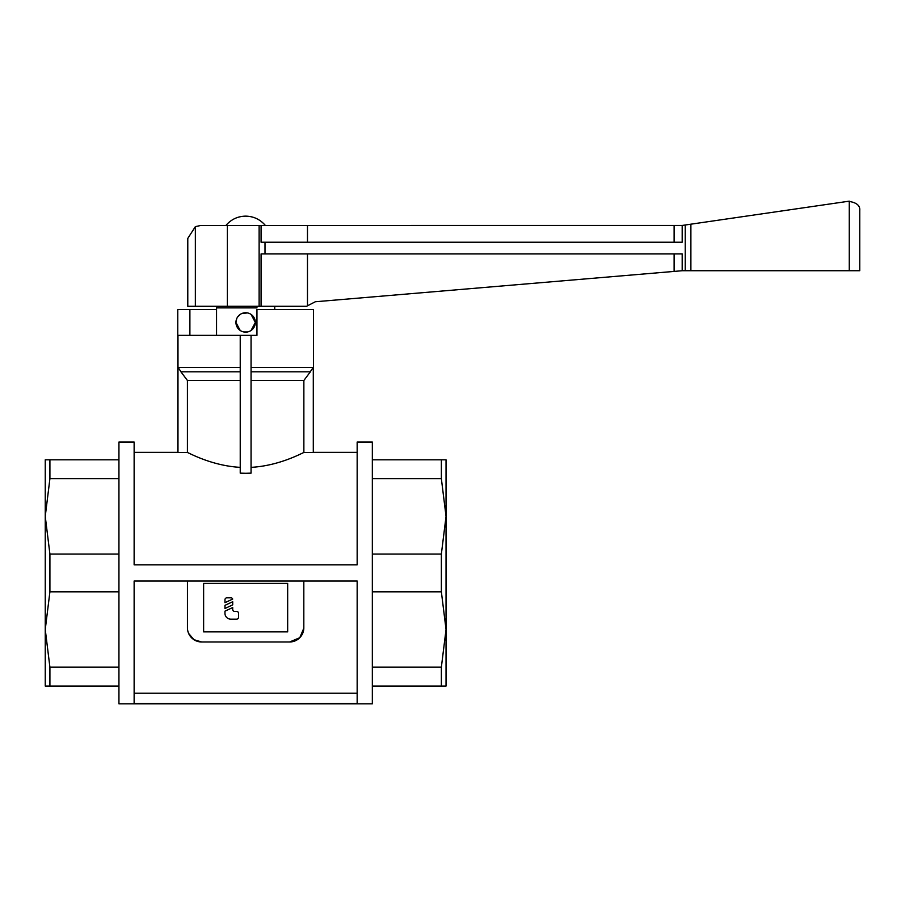 <?xml version="1.0" encoding="UTF-8"?>
<svg xmlns="http://www.w3.org/2000/svg" width="905" height="905" viewBox="0 0 905 905"><rect width="100%" height="100%" fill="white"/><g stroke="black" fill="none" stroke-linecap="round" stroke-linejoin="round"><path stroke-width="1.36" d="M232.709 601.723L232.709 604.868L224.96 608.488L224.96 605.343L232.709 601.723M372.34 459.808L441.369 459.808L441.369 478.688L372.34 478.688M441.369 478.688L446.041 516.37L446.041 459.808L441.369 459.808M372.34 554.052L441.369 554.052L441.369 591.813L372.34 591.813M441.369 591.813L446.041 629.495L446.041 516.37L441.369 554.052M372.34 667.177L441.369 667.177L441.369 686.058L372.34 686.058M441.369 686.058L446.041 686.058L446.041 629.495L441.369 667.177M357.158 442.036L372.34 442.036L372.34 703.841L118.94 703.841L118.94 442.036L134.132 442.036L134.132 564.856L357.158 564.856L357.158 442.036L357.158 452.364L313.515 452.364L313.515 309.51L256.952 309.51L256.952 335.37L177.765 335.37L177.765 452.364L134.132 452.364L134.132 442.036M177.765 335.37L177.765 309.51L216.555 309.51M251.058 367.453L313.3 367.453L313.3 452.489L303.865 452.489L303.865 380.485L310.381 371.797L251.058 371.797M189.892 335.37L189.892 309.51M240.232 335.37L240.232 473.145L245.64 473.292L251.058 473.145L251.058 335.37M274.735 309.51L274.735 306.286M256.952 306.286L256.952 307.892L216.555 307.892L216.555 335.37M216.555 307.892L216.555 306.286M682.189 270.731L315.336 301.75L306.557 306.286L261.081 306.286L261.081 253.92L682.189 253.92L682.189 270.731L859.75 270.731L849.263 270.731L849.263 201.159L682.189 225.447L682.189 242.223L261.081 242.223L261.081 225.481L200.718 225.481L195.356 226.635L187.788 238.4L187.788 306.286L261.081 306.286M674.123 271.387L674.123 253.92M307.474 305.313L307.474 253.92M685.232 270.731L685.232 225.006M261.081 225.481L682.189 225.447M307.474 242.223L307.474 225.481M674.123 242.223L674.123 225.481M859.75 210.582L859.75 270.731L859.75 210.582C860.259 205.48 856.424 202.392 848.245 201.306M690.888 270.731L690.888 224.18M251.058 314.397L255.346 322.44L251.058 330.483M247.518 331.954L243.773 331.954M240.221 330.483L235.945 322.44L236.691 318.718M237.596 317.022L240.221 314.397M241.918 313.492L247.518 312.926M255.346 322.44A9.695 9.695 0 0 0 245.64 312.745A9.695 9.695 0 0 0 235.945 322.44A9.695 9.695 0 0 0 245.64 332.135A9.695 9.695 0 0 0 255.346 322.44M240.232 371.797L180.898 371.797L187.426 380.485L187.426 452.489L177.98 452.489L177.98 335.37L177.991 367.453L240.232 367.453M310.223 371.865L313.3 367.272M251.058 380.485L303.865 380.485M303.865 452.489C301.308 453.45 278.91 465.849 251.058 467.353M187.426 380.485L240.232 380.485M240.232 467.353C212.37 465.849 189.982 453.45 187.426 452.489M177.991 367.272L181.068 371.865M134.132 581.01L134.132 703.581L357.158 703.581L357.158 581.01L134.132 581.01M303.82 581.01L303.82 628.172A14.197 14.197 0 0 1 289.283 641.973L202.007 641.973A14.197 14.197 0 0 1 187.459 628.172L187.459 581.01M287.666 631.882L203.625 631.882L203.625 583.408L287.666 583.408L287.666 631.882M303.82 628.172L299.793 637.697L289.634 641.984M201.679 641.984L193.93 639.688L188.613 633.376M134.132 693.23L357.158 693.23M45.25 629.495L45.25 686.058L49.911 686.058L49.911 667.177L45.25 629.495L49.911 591.813L49.911 554.052L45.25 516.37L45.25 629.495M45.25 474.967L45.25 516.37L49.911 478.688L49.911 459.808L45.25 459.808L45.25 474.967M49.911 459.808L118.94 459.808M118.94 478.688L49.911 478.688M49.911 554.052L118.94 554.052M118.94 591.813L49.911 591.813M49.911 667.177L118.94 667.177M118.94 686.058L49.911 686.058M224.96 599.755A1.934 1.934 0 0 1 226.895 597.82L230.775 597.82A1.934 1.934 0 0 1 232.709 599.053L224.96 602.673L224.96 599.755M236.59 611.395A1.934 1.934 0 0 1 238.535 613.33L238.535 617.21A1.934 1.934 0 0 1 236.59 619.156L230.775 619.156A5.815 5.815 0 0 1 224.96 613.33L224.96 611.158L232.709 607.549L232.709 609.461A1.934 1.934 0 0 0 234.655 611.395L236.59 611.395M265.007 253.92L265.007 242.223M259.124 306.286L259.124 225.481M195.356 306.286L195.356 226.635M227.359 306.286L227.359 225.481M265.391 225.481C260.199 219.417 253.615 216.295 245.64 216.137C237.664 216.295 231.08 219.417 225.899 225.481"/></g></svg>
